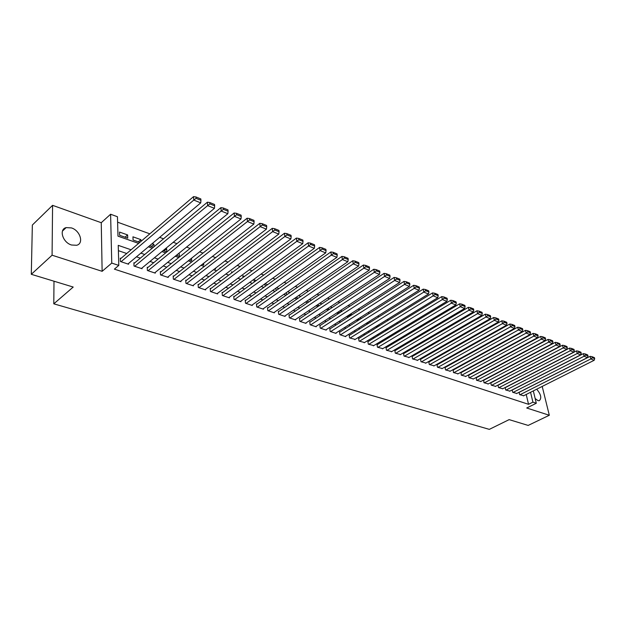 <?xml version="1.0" encoding="UTF-8"?>
<svg xmlns="http://www.w3.org/2000/svg" width="626" height="626" viewBox="0 0 626 626"><rect width="100%" height="100%" fill="white"/><g stroke="black" fill="none" stroke-linecap="round" stroke-linejoin="round"><path stroke-width="0.94" d="M535.16 398.527L537.961 400.609L539.26 400.71C541.889 398.199 541.036 394.364 536.693 389.2M71.466 227.919L66.16 227.606C58.664 229.257 62.655 242.45 71.481 245.001L76.638 245.275C84.15 243.584 80.222 230.564 71.466 227.919M524.103 365.381L519.541 367.517M533.313 390.898L536.302 403.269L526.716 407.995L549.315 415.265L528.164 425.422L509.141 419.631L489.321 429.366L53.797 303.829L73.211 287.052L31.3 274.305L32.349 225.031L52.576 205.336L52.083 255.205L102.132 271.316L111.757 263.092L110.606 214.233L117.453 216.737L117.985 236.151L138.604 243.389M102.132 271.316L101.255 222.707L52.576 205.336M101.255 222.707L110.606 214.233M505.174 362.321L504.767 362.172M497.678 359.614L497.208 359.441M490.056 356.859L489.532 356.663M482.325 354.058L481.738 353.846M474.469 351.217L473.812 350.983M466.487 348.33L465.767 348.072M458.373 345.395L457.59 345.114M450.133 342.422L449.28 342.109M441.76 339.394L440.829 339.057M433.247 336.311L432.245 335.951M424.6 333.188L423.52 332.797M415.797 330.004L414.647 329.589M406.861 326.772L405.617 326.326M397.76 323.485L396.446 323.008M388.511 320.136L387.103 319.628M379.106 316.733L377.611 316.193M369.528 313.274L367.939 312.703M359.793 309.753L358.103 309.142M349.879 306.169L348.095 305.527M339.793 302.522L337.907 301.842M329.519 298.805L327.531 298.086M319.064 295.026L316.967 294.267M308.415 291.176L306.2 290.378M297.569 287.256L295.245 286.411M286.52 283.257L284.071 282.373M275.268 279.188L272.693 278.257M263.796 275.041L261.097 274.063M252.106 270.815L249.273 269.79M240.188 266.504L237.215 265.432M228.036 262.114L224.922 260.987M215.649 257.63L212.386 256.457M203.012 253.06L199.592 251.832M190.116 248.405L186.548 247.106M176.962 243.647L173.222 242.293M163.535 238.788L159.63 237.379M149.833 233.834L117.61 222.183M549.315 415.265L542.194 386.43M31.3 274.305L52.083 255.205M519.095 392.291L519.643 394.623L523.688 395.742M512.162 389.928L512.71 392.314L516.818 393.441M505.119 387.541L505.675 389.967L509.846 391.117M497.983 385.107L498.539 387.588L502.772 388.754M490.745 382.642L491.3 385.178L495.596 386.352M483.757 380.248L483.953 382.729L488.311 383.918M476.316 377.752L476.496 380.24L480.925 381.445M468.757 375.209L468.929 377.713L473.42 378.941M461.08 372.634L461.245 375.154L465.807 376.39M453.294 370.021L453.443 372.548L458.075 373.808M445.383 367.36L444.984 367.227L445.516 369.911L450.219 371.187M437.355 364.668L436.948 364.528L437.472 367.227L442.253 368.518M429.193 361.93L428.787 361.789L429.303 364.504L434.154 365.811M420.907 359.144L420.492 359.003L421.001 361.734L425.93 363.064M412.495 356.319L412.072 356.171L412.565 358.925L417.581 360.271M403.942 353.447L403.512 353.299L404.005 356.069L409.091 357.43M395.249 350.529L394.81 350.38L395.296 353.166L400.476 354.551M386.422 347.563L385.976 347.407L386.445 350.216L391.712 351.616M377.447 344.543L376.993 344.394L377.455 347.211L382.807 348.643M368.323 341.483L367.861 341.326L368.315 344.167L373.753 345.615M359.042 338.369L358.573 338.204L359.019 341.068L364.551 342.532M349.613 335.2L349.136 335.035L349.566 337.915L355.192 339.402M340.02 331.976L339.535 331.811L339.957 334.714L345.74 336.639L345.677 336.217M330.262 328.697L329.769 328.533L330.184 331.451L336.068 333.415L336.005 332.977M320.34 325.363L319.839 325.199L320.238 328.134L326.224 330.129L326.162 329.683M310.246 321.975L309.737 321.803L310.12 324.761L316.208 326.795L316.146 326.334M299.971 318.524L299.455 318.352L299.823 321.326L306.02 323.392L305.957 322.922M289.517 315.011L288.985 314.839L289.345 317.836L295.652 319.941L295.597 319.456M278.875 311.435L278.335 311.255L278.68 314.275L285.104 316.42L285.041 315.919M268.038 307.796L267.49 307.616L267.818 310.66L274.36 312.836L274.298 312.319M257.004 304.095L256.449 303.907L256.762 306.967L263.421 309.189L263.366 308.657M245.775 300.324L245.204 300.136L245.502 303.219L252.286 305.48L252.231 304.932M234.335 296.481L233.756 296.286L234.038 299.392L240.94 301.693L240.893 301.129M222.676 292.569L222.089 292.365L222.355 295.495L229.39 297.843L229.335 297.256M210.805 288.578L210.203 288.375L210.446 291.528L217.613 293.915L217.566 293.312M198.7 284.509L198.09 284.306L198.317 287.483L205.625 289.916L205.578 289.298M186.368 280.37L185.742 280.158L185.953 283.359L193.395 285.839L193.356 285.198M173.793 276.144L173.159 275.933L173.347 279.157L180.937 281.684L180.898 281.019M160.976 271.84L160.326 271.621L160.491 274.869L168.237 277.451L168.198 276.755M147.9 267.451L147.243 267.232L147.384 270.502L155.279 273.132L155.248 272.412M134.567 262.975L133.894 262.748L134.011 266.042L142.071 268.726L142.039 267.975M125.028 237.191L127.626 234.93L119.535 232.066L119.629 235.282L127.727 238.138L127.626 234.93M138.291 241.863L140.897 239.641L132.962 236.824L133.08 240.024L139.778 242.387M151.296 246.448L153.91 244.257L152.165 243.639M164.051 250.94L166.672 248.788L165.741 248.459M176.563 255.353L179.036 253.178M220.485 267.881L220.023 267.725L220.062 268.202M232.622 272.193L231.557 271.809L231.651 272.913M244.531 276.418L242.872 275.831L243.037 277.521M256.206 280.558L253.992 279.775L254.219 282.013M267.678 284.627L265.103 283.719M278.922 288.617L276.481 287.757M289.971 292.538L287.647 291.716M300.816 296.388L298.602 295.605M311.458 300.167L309.361 299.424M321.92 303.876L319.933 303.172M332.195 307.522L330.309 306.857M339.284 312.71L341.945 310.981L340.505 310.473M348.698 316.036L351.358 314.322L350.513 314.025M357.962 319.299L360.357 317.515M417.065 337.641L416.486 337.43L416.572 337.923M425.727 340.708L424.725 340.356M434.248 343.737L433.317 343.408M442.637 346.71L441.776 346.405M450.884 349.637L450.102 349.363M459.007 352.524L458.287 352.266M467.004 355.357L466.354 355.13M474.876 358.15L474.289 357.947M482.63 360.905L482.098 360.717M490.26 363.612L489.79 363.448M495.088 367.634L497.365 366.132M140.967 241.378L140.897 239.641M149.551 245.83L153.448 247.207M154.027 246.73L153.91 244.257M163.12 250.619L166.837 251.926L166.672 248.788M176.415 255.298L179.38 256.347L179.185 253.233M189.435 259.892L191.681 260.682L191.517 258.241M202.206 264.391L203.755 264.939L203.63 263.288M214.726 268.804L215.602 269.117L215.524 268.194M265.205 286.395L264.931 283.844M275.73 288.289L276.262 290.503M286.34 292.624L286.52 294.118L287.311 294.392M296.779 296.857L296.888 297.773L298.148 298.211M307.037 301.004L308.798 301.967M317.265 304.956L319.26 305.652M327.648 308.61L329.526 309.275M337.837 312.202L339.621 312.836M347.853 315.739L349.543 316.333M351.476 315.089L351.358 314.322M357.696 319.205L359.285 319.769M360.811 318.798L360.623 317.609M367.368 322.617L368.87 323.141M369.989 322.437L369.778 321.107M376.875 325.966L378.284 326.459M379.027 326.005L378.824 324.761M386.226 329.26L387.549 329.73M387.917 329.503L387.721 328.345M395.413 332.5L396.657 332.938M396.673 332.922L396.485 331.85M404.451 335.685L405.225 335.959L405.108 335.293M424.874 341.209L424.71 340.364M433.051 344.433L432.895 343.651M441.095 347.594L440.954 346.874M449.03 350.693L448.897 350.044M456.839 353.745L456.714 353.15M464.531 356.734L464.422 356.202M472.012 359.199L472.262 359.59M479.493 362.141L480.017 362.321M487.185 364.848L487.654 365.013M494.767 367.525L495.182 367.665M131.092 249.782L118.244 245.353L118.791 265.408L114.386 269.141L528.547 404.318L526.208 394.474M482.098 374.653L481.691 374.512M474.555 372.087L474.085 371.922M466.894 369.473L466.362 369.293M459.116 366.82L458.522 366.617M451.213 364.129L450.556 363.902M443.192 361.39L442.472 361.147M435.039 358.612L434.256 358.346M426.768 355.795L425.907 355.498M418.356 352.923L417.425 352.61M409.811 350.012L408.809 349.668M401.125 347.054L400.045 346.687M392.306 344.042L391.14 343.651M383.331 340.99L382.095 340.567M374.215 337.876L372.893 337.43M364.942 334.714L363.534 334.237M355.513 331.506L354.011 330.99M345.928 328.235L344.331 327.695M336.17 324.91L334.487 324.331M326.248 321.529L324.464 320.919M316.153 318.086L314.268 317.445M305.879 314.581L303.892 313.908M295.417 311.02L293.32 310.3M284.775 307.389L282.569 306.638M273.938 303.696L271.614 302.906M262.904 299.932L260.463 299.103M251.668 296.098L249.101 295.229M240.22 292.201L237.52 291.278M228.553 288.226L225.728 287.264M216.666 284.173L213.709 283.163M204.553 280.041L201.455 278.985M192.213 275.831L188.966 274.728M179.623 271.543L176.227 270.385M166.79 267.169L163.23 265.956M153.699 262.701L149.982 261.433M140.341 258.155L136.46 256.824M126.718 253.507L118.384 250.666M120.967 258.405L120.278 258.17L120.372 261.488L128.588 264.235L128.565 263.452M53.992 281.207L53.797 303.829M536.302 403.269L532.922 402.15L530.558 392.283M528.547 404.318L532.922 402.15M118.791 265.408L111.757 263.092M148.37 246.824L152.267 248.193M161.931 251.589L165.663 252.904M175.225 256.261L178.786 257.513M188.246 260.839L191.65 262.036M201.009 265.33L204.264 266.473M213.529 269.728L216.635 270.815M225.806 274.039L228.772 275.08M237.841 278.273L240.674 279.266M249.657 282.42L252.348 283.367M261.245 286.497L263.812 287.397M272.615 290.487L275.057 291.348M283.774 294.416L286.105 295.229M294.736 298.266L296.943 299.04M305.496 302.045L307.593 302.781M316.06 305.762L318.055 306.458M326.443 309.408L328.321 310.073M336.631 312.992L338.416 313.618M346.647 316.513L348.338 317.1M356.491 319.972L358.088 320.528M366.171 323.368L367.665 323.892M375.678 326.709L377.087 327.21M385.021 329.996L386.344 330.458M394.216 333.228L395.452 333.666M403.254 336.405L404.412 336.811M412.143 339.527L413.223 339.91M420.891 342.602L421.893 342.954M429.491 345.622L430.422 345.951M437.95 348.596L438.81 348.901M446.283 351.522L447.066 351.804M454.476 354.41L455.196 354.66M462.544 357.243L463.201 357.469M470.486 360.036L471.081 360.24M478.311 362.783L478.835 362.97M486.011 365.49L486.48 365.654M493.593 368.151L494 368.299M486.488 372.313L486.081 372.173M478.953 369.716L478.483 369.551M471.3 367.071L470.768 366.891M463.522 364.395L462.935 364.191M455.634 361.671L454.977 361.445M447.621 358.909L446.894 358.659M439.475 356.1L438.685 355.834M431.204 353.252L430.344 352.954M422.8 350.357L421.869 350.036M414.263 347.414L413.262 347.062M405.585 344.417L404.506 344.05M396.767 341.381L395.609 340.982M387.799 338.29L386.563 337.86M378.683 335.145L377.361 334.691M369.418 331.952L368.01 331.467M359.989 328.697L358.495 328.18M350.404 325.395L348.815 324.847M340.654 322.03L338.963 321.451M330.731 318.611L328.947 318M320.637 315.136L318.751 314.479M310.363 311.591L308.375 310.903M299.901 307.984L297.804 307.264M289.259 304.314L287.052 303.555M278.421 300.574L276.097 299.776M267.38 296.771L264.939 295.926M256.136 292.898L253.569 292.013M244.688 288.946L241.988 288.015M233.013 284.924L230.188 283.954M221.127 280.824L218.161 279.806M209.006 276.645L205.899 275.573M196.65 272.388L193.395 271.269M184.052 268.045L180.648 266.872M171.203 263.616L167.643 262.388M158.096 259.094L154.379 257.81M144.731 254.485L140.842 253.147M121.061 261.723L193.786 200.077L193.536 196.634L120.302 258.968M127.907 264.008L200.743 202.863L193.786 200.077L196.071 198.348L200.946 200.312L200.836 198.935L195.969 196.971L196.071 198.348M193.536 196.634L195.969 196.971M200.946 200.312L200.743 202.863M134.684 266.269L207.636 205.618L207.362 202.206L133.925 263.515M141.398 268.507L214.444 208.348L207.636 205.618L209.898 203.912L214.663 205.829L214.546 204.467L209.78 202.542L209.898 203.912M207.362 202.206L209.78 202.542M214.663 205.829L214.444 208.348M148.041 270.722L221.189 211.04L220.892 207.652L147.274 267.967M154.622 272.913L227.856 213.709L221.189 211.04L223.419 209.35L228.091 211.228L227.966 209.874L223.302 207.996L223.419 209.35M220.892 207.652L223.302 207.996M228.091 211.228L227.856 213.709M161.14 275.088L234.46 216.353L234.14 212.989L160.366 272.333M167.596 277.24L240.987 218.967L234.46 216.353L236.667 214.679L241.237 216.518L241.104 215.172L236.542 213.333L236.667 214.679M234.14 212.989L236.542 213.333M241.237 216.518L240.987 218.967M173.981 279.368L247.45 221.549L247.113 218.216L173.199 276.622M180.311 281.481L253.843 224.108L247.45 221.549L249.633 219.89L254.109 221.69L253.968 220.36L249.5 218.56L249.633 219.89M247.113 218.216L249.5 218.56M254.109 221.69L253.843 224.108M186.571 283.57L260.173 226.643L259.813 223.325L185.789 280.824M192.785 285.636L266.441 229.147L260.173 226.643L262.333 225L266.723 226.761L266.574 225.446L262.192 223.678L262.333 225M259.813 223.325L262.192 223.678M266.723 226.761L266.441 229.147M198.927 287.686L272.639 231.628L272.263 228.341L198.137 284.947M205.015 289.713L278.781 234.085L272.639 231.628L274.775 230.008L279.071 231.73L278.914 230.423L274.626 228.686L274.775 230.008M272.263 228.341L274.626 228.686M279.071 231.73L278.781 234.085M211.048 291.724L284.853 236.518L284.454 233.255L210.25 288.993M217.026 293.719L290.871 238.921L284.853 236.518L286.966 234.906L291.176 236.605L291.012 235.298L286.81 233.6L286.966 234.906M284.454 233.255L286.81 233.6M291.176 236.605L290.871 238.921M222.942 295.691L296.826 241.307L296.411 238.068L222.136 292.96M228.803 297.647L302.718 243.663L296.826 241.307L298.915 239.711L303.039 241.37L302.867 240.079L298.743 238.42L298.915 239.711M296.411 238.068L298.743 238.42M303.039 241.37L302.718 243.663M234.617 299.588L308.555 246.002L308.125 242.786L233.811 296.865M240.368 301.505L314.338 248.311L308.555 246.002L310.621 244.422L314.667 246.049L314.487 244.766L310.449 243.138L310.621 244.422M308.125 242.786L310.449 243.138M314.667 246.049L314.338 248.311M246.073 303.407L320.058 250.603L319.612 247.411L245.259 300.691M251.722 305.292L325.723 252.873L320.058 250.603L322.1 249.038L326.068 250.635L325.888 249.359L321.92 247.763L322.1 249.038M319.612 247.411L321.92 247.763M326.068 250.635L325.723 252.873M257.317 307.155L331.342 255.118L330.872 251.949L256.503 304.447M262.865 309.009L336.898 257.341L331.342 255.118L333.361 253.569L337.25 255.134L337.062 253.866L333.173 252.301L333.361 253.569M330.872 251.949L333.173 252.301M337.25 255.134L336.898 257.341M268.366 310.84L342.399 259.547L341.921 256.394L267.545 308.141M273.812 312.656L347.853 261.723L342.399 259.547L344.402 258.006L348.22 259.54L348.017 258.288L344.206 256.746L344.402 258.006M341.921 256.394L344.206 256.746M348.22 259.54L347.853 261.723M279.219 314.455L353.252 263.882L352.759 260.76L278.39 311.764M284.564 316.24L358.596 266.027L353.252 263.882L355.232 262.364L358.972 263.867L358.776 262.623L355.036 261.112L355.232 262.364M352.759 260.76L355.036 261.112M358.972 263.867L358.596 266.027M289.869 318.008L363.894 268.147L363.385 265.041L289.048 315.332M295.128 319.761L369.144 270.244L363.894 268.147L365.858 266.637L369.528 268.116L369.324 266.879L365.654 265.393L365.858 266.637M363.385 265.041L365.654 265.393M369.528 268.116L369.144 270.244M300.339 321.498L374.348 272.326L373.824 269.243L299.51 318.83M305.504 323.227L379.497 274.384L374.348 272.326L376.289 270.831L379.888 272.279L379.677 271.05L376.077 269.595L376.289 270.831M373.824 269.243L376.077 269.595M379.888 272.279L379.497 274.384M310.629 324.933L384.599 276.426L384.067 273.366L309.792 322.273M315.707 326.623L389.654 278.453L384.599 276.426L386.524 274.947L390.061 276.371L389.841 275.15L386.305 273.726L386.524 274.947M384.067 273.366L386.305 273.726M390.061 276.371L389.654 278.453M320.739 328.306L394.662 280.456L394.122 277.42L319.902 325.653M325.723 329.965L399.631 282.443L394.662 280.456L396.571 278.985L400.037 280.385L399.818 279.173L396.344 277.772L396.571 278.985M394.122 277.42L396.344 277.772M400.037 280.385L399.631 282.443M330.677 331.616L404.545 284.407L403.989 281.395L329.832 328.979M335.575 333.251L409.42 286.364L404.545 284.407L406.43 282.952L409.842 284.329L409.615 283.124L406.204 281.747L406.43 282.952M403.989 281.395L406.204 281.747M409.842 284.329L409.42 286.364M340.442 334.871L414.255 288.296L413.684 285.3L339.597 332.242M345.262 336.483L419.037 290.214L414.255 288.296L416.118 286.849L419.467 288.195L419.24 287.005L415.891 285.652L416.118 286.849M413.684 285.3L415.891 285.652M419.467 288.195L419.037 290.214M350.044 338.071L423.786 292.107L423.207 289.134L349.198 335.458M354.785 339.652L428.489 293.993L423.786 292.107L425.633 290.675L428.92 291.998L428.685 290.816L425.398 289.486L425.633 290.675M423.207 289.134L425.398 289.486M428.92 291.998L428.489 293.993M359.488 341.225L433.145 295.855L432.558 292.898L358.643 338.619M364.152 342.774L437.762 297.702L433.145 295.855L434.976 294.439L438.208 295.738L437.973 294.556L434.741 293.25L434.976 294.439M432.558 292.898L434.741 293.25M438.208 295.738L437.762 297.702M368.777 344.323L442.347 299.533L441.745 296.599L367.924 341.726M373.362 345.849L446.886 301.349L442.347 299.533L444.155 298.132L447.332 299.408L447.089 298.234L443.92 296.951L444.155 298.132M441.745 296.599L443.92 296.951M447.332 299.408L446.886 301.349M377.908 347.367L451.385 303.148L450.775 300.237L377.055 344.777M382.416 348.87L455.845 304.94L451.385 303.148L453.177 301.755L456.299 303.015L456.057 301.849L452.934 300.59L453.177 301.755M450.775 300.237L452.934 300.59M456.299 303.015L455.845 304.94M386.891 350.364L460.267 306.709L459.648 303.806L386.039 347.79M391.328 351.843L464.648 308.462L460.267 306.709L462.043 305.324L465.11 306.56L464.86 305.402L461.8 304.166L462.043 305.324M459.648 303.806L461.8 304.166M465.11 306.56L464.648 308.462M395.734 353.307L468.999 310.199L468.373 307.319L394.881 350.748M400.1 354.762L473.303 311.92L468.999 310.199L470.76 308.829L473.772 310.042L473.522 308.892L470.509 307.679L470.76 308.829M468.373 307.319L470.509 307.679M473.772 310.042L473.303 311.92M404.435 356.21L477.575 313.634L476.942 310.77L403.574 353.659M408.731 357.642L481.817 315.332L477.575 313.634L479.328 312.272L482.286 313.462L482.036 312.327L479.07 311.13L479.328 312.272M476.942 310.77L479.07 311.13M482.286 313.462L481.817 315.332M412.996 359.066L486.019 317.006L485.377 314.166L412.135 356.523M417.221 360.474L490.181 318.681L486.019 317.006L487.748 315.66L490.667 316.834L490.401 315.7L487.49 314.526L487.748 315.66M485.377 314.166L487.49 314.526M490.667 316.834L490.181 318.681M421.415 361.875L494.313 320.332L493.664 317.507L420.555 359.347M425.578 363.26L498.413 321.967L494.313 320.332L496.027 318.994L498.899 320.144L498.632 319.017L495.769 317.859L496.027 318.994M493.664 317.507L495.769 317.859M498.899 320.144L498.413 321.967M429.71 364.637L502.475 323.595L501.817 320.794L428.849 362.125M433.81 366.007L506.504 325.207L502.475 323.595L504.173 322.265L506.997 323.399L506.731 322.28L503.914 321.146L504.173 322.265M501.817 320.794L503.914 321.146M506.997 323.399L506.504 325.207M437.879 367.36L510.503 326.811L509.838 324.018L437.011 364.856M441.909 368.706L514.462 328.392L510.503 326.811L512.185 325.489L514.963 326.608L514.697 325.497L511.919 324.378L512.185 325.489M509.838 324.018L511.919 324.378M514.963 326.608L514.462 328.392M445.915 370.044L518.398 329.965L517.725 327.202L445.047 367.548M449.891 371.367L522.295 331.53L518.398 329.965L520.073 328.658L522.796 329.753L522.53 328.65L519.799 327.555L520.073 328.658M517.725 327.202L519.799 327.555M522.796 329.753L522.295 331.53M453.834 372.681L526.169 333.079L525.488 330.325L452.966 370.201M457.747 373.988L530.003 334.613L526.169 333.079L527.82 331.78L530.512 332.86L530.238 331.764L527.554 330.677L527.82 331.78M525.488 330.325L527.554 330.677M530.512 332.86L530.003 334.613M461.628 375.279L533.814 336.131L533.133 333.4L460.759 372.814M465.486 376.57L537.585 337.649L533.814 336.131L535.457 334.847L538.094 335.912L537.82 334.816L535.183 333.752L535.457 334.847M533.133 333.4L535.183 333.752M538.094 335.912L537.585 337.649M469.304 377.846L541.333 339.143L540.645 336.428L468.436 375.381M473.107 379.106L545.05 340.63L541.333 339.143L542.961 337.868L545.567 338.916L545.285 337.829L542.687 336.78L542.961 337.868M540.645 336.428L542.687 336.78M545.567 338.916L545.05 340.63M476.871 380.365L548.736 342.109L548.047 339.409L476.003 377.916M480.612 381.61L552.398 343.572L548.736 342.109L550.356 340.841L552.914 341.866L552.633 340.794L550.074 339.761L550.356 340.841M548.047 339.409L550.074 339.761M552.914 341.866L552.398 343.572M484.321 382.846L556.029 345.028L555.332 342.344L483.452 380.412M488.006 384.074L559.628 346.468L556.029 345.028L557.633 343.768L560.153 344.777L559.871 343.713L557.351 342.696L557.633 343.768M555.332 342.344L557.351 342.696M560.153 344.777L559.628 346.468M491.668 385.295L563.204 347.899L562.5 345.231L490.792 382.877M495.299 386.508L566.749 349.316L563.204 347.899L564.793 346.647L567.273 347.641L566.992 346.585L564.511 345.583L564.793 346.647M562.5 345.231L564.511 345.583M567.273 347.641L566.749 349.316M498.899 387.713L570.27 350.724L569.566 348.072L498.03 385.295M502.475 388.902L573.76 352.117L570.27 350.724L571.843 349.48L574.285 350.466L574.003 349.41L571.561 348.424L571.843 349.48M569.566 348.072L571.561 348.424M574.285 350.466L573.76 352.117M506.027 390.084L577.227 353.51L576.515 350.873L505.159 387.69M509.556 391.266L580.67 354.879L577.227 353.51L578.792 352.274L581.194 353.244L580.912 352.195L578.502 351.225L578.792 352.274M576.515 350.873L578.502 351.225M581.194 353.244L580.67 354.879M513.054 392.432L584.081 356.249L583.362 353.635L512.185 390.045M516.536 393.59L587.47 357.602L584.081 356.249L585.631 355.028L588.002 355.983L587.712 354.934L585.341 353.98L585.631 355.028M583.362 353.635L585.341 353.98M588.002 355.983L587.47 357.602M519.987 394.74L590.827 358.948L590.107 356.35L519.111 392.361M523.406 395.882L594.168 360.286L590.827 358.948L592.368 357.736L594.7 358.675L594.41 357.642L592.079 356.695L592.368 357.736M590.107 356.35L592.079 356.695M594.7 358.675L594.168 360.286M66.16 227.606L62.475 231.057"/></g></svg>

